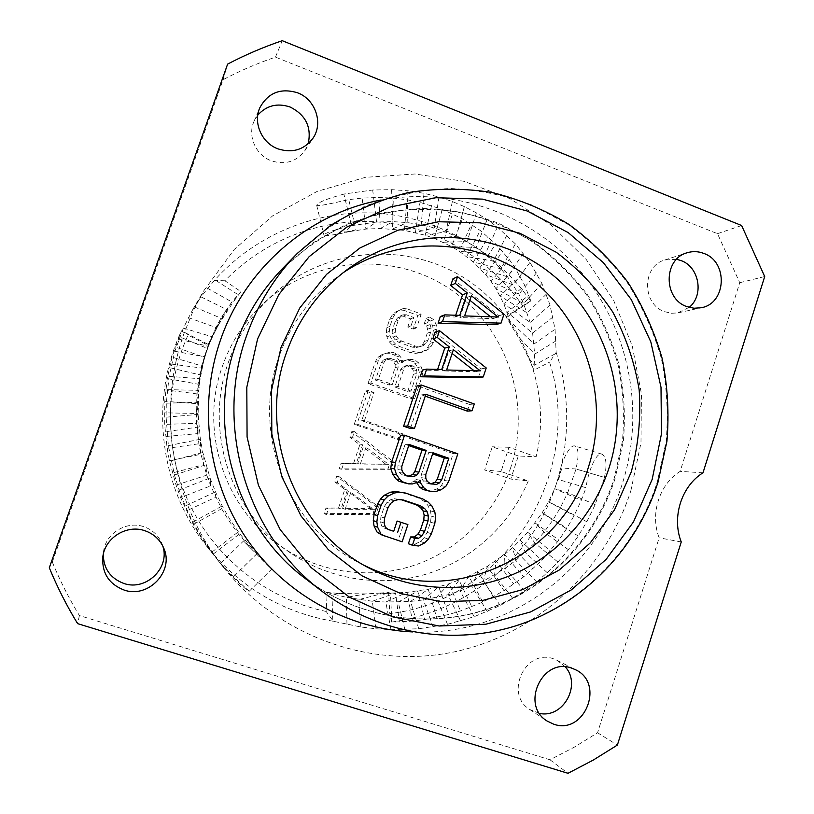 <?xml version="1.0" encoding="UTF-8"?>
<svg xmlns="http://www.w3.org/2000/svg" width="814" height="814" viewBox="0 0 814 814"><rect width="100%" height="100%" fill="white"/><g stroke="black" fill="none" stroke-linecap="round" stroke-linejoin="round"><path stroke-width="0.61" stroke-dasharray="4.07 3.05" d="M365.995 593.894L340.201 593.518L327.238 592.5L326.129 611.456L333.364 621.275L360.846 626.994L375.976 628.784L390.995 629.639L418.722 628.754L447.517 624.318L474.165 616.707L500.244 605.514L524.643 590.903L536.619 581.929L547.242 572.7L557.905 562.036L568.437 549.694L578.255 536.029L586.823 521.733L595.136 504.639L604.588 477.472L576.068 468.986L567.734 492.724L560.388 507.651L552.818 520.136L544.088 532.132L534.727 542.969L515.801 560.398L505.107 568.335L483.374 581.145L460.103 590.964L447.995 594.729L423.422 599.908L410.561 601.424L385.785 602.055L372.334 601.261L346.337 597.354L365.995 593.894L379.812 593.111L381.797 594.342L385.103 594.027L379.812 593.111L388.583 592.368L389.804 613.614C506.542 600.274 585.032 471.693 549.562 362.159L556.155 352.35L555.056 329.283L550.01 304.965L541.931 283.547L529.985 262.383L515.404 243.905L497.395 227.116L487.108 219.556L476.414 212.892L464.336 206.614L452.37 201.526L438.98 197.019L423.992 193.315L407.906 190.791L391.595 189.652L372.69 190.018L343.874 194.037L351.536 225.641L344.078 232.397L365.903 229.08L380.24 228.48L404.375 230.372L425.244 235.236L434.381 238.441L451.536 246.561L459.228 251.241L473.382 262.057L485.582 274.511L491.056 281.42L495.919 288.644L503.856 303.754L509.869 321.164L508.587 315.924L530.86 300.997L524.745 285.429L515.089 267.877L509.238 259.493L495.695 243.966L480.25 230.494L462.403 218.844L442.246 209.33L420.004 202.371L407.102 199.786L393.284 198.097L378.886 197.456L362.138 198.077L348.738 199.623L355.962 229.823C341.931 233.852 324.379 236.762 323.921 235.083C325.234 232.835 334.412 229.711 351.455 225.712L343.874 194.037M326.129 611.456C269.546 599.806 218.518 561.192 191.443 507.956C164.632 454.609 163.38 389.245 188.034 335.053L207.733 345.126L219.465 323.26L233.079 302.259L240.924 291.626L224.878 280.759C265.771 238.4 324.745 217.012 381.461 222.273C438.197 227.869 490.506 259.34 522.619 305.667L505.942 316.748L517.541 335.887L528.937 358.496L533.964 370.167L549.562 362.159M510.805 467.328C496.174 511.701 461.08 548.433 416.931 564.356C372.741 580.036 321.337 573.799 281.43 546.784C224.827 509.452 198.85 431.074 222.375 366.331C231.074 341.758 244.841 320.736 263.685 303.256C315.11 255.901 395.492 251.384 451.109 289.825C506.949 328.042 531.878 403.093 510.805 467.328M379.812 593.111L390.466 593.457L391.87 622.181L412.464 621.082L424.664 619.546L448.626 614.519L460.459 610.948L482.865 602.075L504.008 590.699L523.738 576.78L541.839 560.327L558.903 540.109L566.92 528.225L574.175 515.506L581.318 500.274L586.039 487.749L558.638 479.578C559.371 464.692 569.678 443.467 575.081 446.072C578.723 448.504 579.008 456.145 575.915 468.976L604.588 477.472M388.583 592.368L390.466 593.457M558.638 479.578L561.864 467.969L554.7 488.715L548.494 501.831L542.175 512.779L527.747 532.285L512.627 547.68L504.487 554.497L487.24 566.422L468.742 576.17L449.125 583.74L438.756 586.782L428.245 589.214L407.041 592.348L382.377 593.548M224.878 280.759L214.357 280.484C256.329 233.476 318.956 208.791 379.599 213.37C440.282 218.294 496.489 251.597 530.606 301.078L530.86 300.997M214.357 280.484L200.966 296.845L192.623 309.808L183.343 328.093L174.888 351.241L169.098 376.353L166.29 403.195L166.107 417.185L168.376 445.665L174.44 474.979L179.111 490.048L185.287 505.993L192.928 522.11L201.709 537.484L217.104 559.32L232.977 577.238L256.868 553.835L252.36 549.989L237.301 532.6L228.5 520.136L221.642 508.75L210.714 485.836L206.766 475.152L200.936 454.283L198.891 443.772L196.53 423.311L196.896 393.884L201.628 365.903L207.112 348.351L210.643 339.703L208.374 344.475L181.481 330.85L172.008 357.112L167.267 378.541L164.764 401.302L164.682 424.389L167.145 448.372L169.414 460.683L176.048 485.134L180.586 497.639L193.284 524.45L201.282 537.759L211.579 552.319L220.574 563.278L243.539 540.974L271.591 569.251L256.817 553.795L232.977 577.238M630.84 490.801L640.984 442.826L641.432 393.783L632.183 345.614L613.573 300.254L586.273 259.534L551.302 225.163L509.991 198.657L463.939 181.288L415.038 173.993L365.384 177.33L317.185 191.392L272.7 215.791L234.117 249.583L203.378 291.331L192.786 311.701L184.137 333.068C156.196 410.999 171.856 503.418 223.484 567.338C279.202 637.097 371.398 669.23 454.243 651.892C537.179 634.31 605.351 570.451 630.84 490.801M604.426 477.462C607.142 464.58 606.328 456.817 601.984 454.171C596.143 451.424 587.606 473.209 586.039 487.749M556.155 352.35C575.091 409.391 568.264 473.941 537.484 525.641C506.4 577.106 452.167 613.715 391.697 622.069L391.87 622.181M343.793 194.119C326.882 198.718 317.847 202.432 316.677 205.27C317.104 206.827 334.493 202.808 348.738 199.623M355.962 229.823L344.078 232.397M351.536 225.641L376.567 222.019L392.989 221.632L407.163 222.568L421.214 224.705L434.289 227.889L456.379 236.192L466.971 241.646L485.205 254.06L500.834 268.762L507.6 276.872L518.894 294.19L523.555 303.612L530.189 322.497L532.6 333.068L534.676 354.161L533.964 370.167M505.942 316.748L508.587 315.924M530.606 301.078L522.619 305.667M510.582 324.135L509.869 321.164L534.096 343.966L555.056 329.283M391.697 622.069L389.804 613.614M256.868 553.835L239.692 533.76L229.813 519.281L222.191 505.932L215.486 491.88L210.043 477.971L202.839 452.492L200.366 439.245L198.107 414.407L198.779 390.354L200.152 378.744L203.642 361.375L208.079 346.276L215.913 327.513L220.889 318.182L231.848 301.963L240.924 291.626M333.364 621.275C282.906 612.555 240.964 587.901 207.55 547.313C159.452 487.993 148.799 400.223 181.441 330.922L181.481 330.85M232.936 577.187C242.307 586.233 247.7 590.964 249.115 591.371C250.397 591.9 230.291 574.857 220.574 563.278M243.539 540.974L252.36 549.989M211.905 336.996L211.487 338.105M207.733 345.126L208.374 344.475M181.441 330.922L188.034 335.053M346.968 624.511L346.337 597.354L327.238 592.5M576.068 468.986L561.864 467.969M52.31 562.087C59.982 580.667 69.007 598.494 79.406 615.567L549.989 759.788L574.308 747.15L597.557 732.773L659.157 537.8C649.816 514.102 659.33 484.218 680.148 471.367L739.753 282.712L717.49 233.679L275.458 57.122C257.509 63.248 240.049 70.767 223.077 79.691L52.31 562.087L49.298 567.775M565.313 666.9L557.203 660.358L553.479 658.811C525.529 648.158 503.958 694.077 529.843 709.554L539.499 713.4M676.597 259.279L664.723 260.002C641.931 266.056 641.849 304.243 664.631 311.681L671.54 313.248L677.553 312.952L689.173 307.377M257.773 115.13L253.958 121.479C247.324 135.979 255.891 155.301 271.337 160.816C285.338 165.161 296.581 161.691 305.057 150.397L308.201 143.732M162.79 546.041L161.955 543.64C158.435 535.317 152.34 529.66 143.661 526.658C126.394 520.533 105.464 533.475 103.52 551.719L103.286 554.283M702.991 472.802L680.148 471.367M681.247 541.961L659.157 537.8M597.557 732.773L617.378 745.064M549.989 759.788L567.989 773.3M79.406 615.567L77.615 623.636M223.077 79.691L227.625 64.103M275.458 57.122L282.234 40.7M717.49 233.679L741.625 225.519M739.753 282.712L764.702 276.536M364.346 565.425L358.923 562.688C287.912 527.004 251.017 433.557 278.948 356.807C290.73 323.606 310.429 296.764 338.054 276.292L343.03 272.802M495.838 324.674L498.748 315.863L452.92 278.846M455.718 315.232L455.118 317.022L440.313 316.534M478.276 377.747L481.216 368.884L435.103 332.102M437.647 369.393L437.311 370.411L422.415 370.044M467.246 411.111L469.454 404.426L417.165 385.724M410.388 428.551L421.642 394.851L425.244 396.133M404.69 483.241L408.455 483.272L414.082 481.42L415.954 479.548L416.595 482.58M427.157 490.923L430.891 490.944L436.477 489.092L441.31 485.744L444.291 480.504L453.195 453.571L400.61 435.205M381.237 534.717L398.229 540.374L403.897 523.331L397.12 521.052M388.268 529.466L384.656 528.255L381.624 525.976L380.494 521.805L380.881 516.859L384.3 506.623L386.955 502.462L390.364 499.816L394.515 498.697L401.587 499.837M408.384 543.752L414.387 544.495L420.39 541.452L424.135 537.667L427.126 532.387L430.494 522.212L431.237 516.178L430.504 510.907L427.523 504.863L423.789 501.088L418.559 498.046L401.678 492.297M498.748 315.863L503.968 314.214M455.118 317.022L459.768 315.374M490.577 316.778L492.918 318.64L459.92 317.552L464.631 315.913M492.918 318.64L498.066 317.022M459.92 317.552L466.554 297.639L469.841 300.264M466.554 297.639L471.357 295.726M481.216 368.884L486.212 367.948M437.311 370.411L441.727 369.495M474.013 370.675L475.345 371.713L442.134 370.909L446.621 369.994M475.345 371.713L480.26 370.828M442.134 370.909L448.819 350.854L452.126 353.459M448.819 350.854L453.388 349.674M469.454 404.426L474.297 403.988M421.642 394.851L425.854 394.271M415.954 479.548L420.095 480.148M416.33 482.183L417.307 482.336M414.082 481.42L418.203 482.051M408.455 483.272L412.495 483.923M453.195 453.571L457.834 453.805M444.291 480.504L448.809 481.115M441.31 485.744L445.797 486.426M436.477 489.092L440.893 489.835M430.891 490.944L435.236 491.707M430.708 483.791L426.048 483.007L423.056 480.728L421.571 477.696L421.571 473.931L428.683 452.533L432.621 453.907M428.286 483.781L432.59 484.442M426.048 483.007L430.321 483.658M423.056 480.728L427.299 481.349M421.571 477.696L425.783 478.276M421.571 473.931L425.793 474.46M428.683 452.533L432.997 452.757M408.272 476.088L402.452 474.908L406.41 475.447M405.83 476.068L409.839 476.628M402.452 474.908L399.44 472.619L397.934 469.576L397.944 465.791L405.118 444.332L408.73 445.594M399.44 472.619L403.368 473.127M397.934 469.576L401.841 470.044M397.944 465.791L401.841 466.208M405.118 444.332L409.116 444.444M398.229 540.374L402.147 541.829M418.559 498.046L422.741 498.911M423.789 501.088L428.042 501.994M427.523 504.863L431.817 505.83M430.504 510.907L434.839 511.945M431.237 516.178L435.592 517.297M430.494 522.212L434.829 523.402M427.126 532.387L431.42 533.73M424.135 537.667L428.388 539.092M420.39 541.452L424.593 542.928M414.387 544.495L418.518 546.001M399.409 499.104L403.337 499.979M394.515 498.697L398.372 499.572M390.364 499.816L394.159 500.712M386.955 502.462L390.71 503.388M384.3 506.623L388.024 507.61M380.881 516.859L384.554 517.999M380.494 521.805L384.167 523.005M381.624 525.976L385.317 527.238M384.656 528.255L388.38 529.548M403.897 523.331L407.885 524.552M528.255 480.982C510.144 524.521 472.924 559.289 427.788 573.656C382.611 587.739 331.176 580.484 290.842 553.194C231.023 513.766 203.52 430.769 228.408 362.25C237.596 336.253 252.157 314.021 272.069 295.553C324.735 247.1 406.176 241.005 464.479 278.103C522.944 315.059 552.441 389.652 536.111 456.847L518.315 455.972L510.775 479.07L528.255 480.982L501.058 471.489L508.984 447.273L536.111 456.847M378.469 506.817L375.956 514.326L326.424 514.56L328.337 508.872L341.025 508.913L347.385 490.028L337.271 482.407L339.184 476.75L378.469 506.817L375.539 506.013L373.056 513.451L324.064 513.665L325.956 508.048L338.502 508.078L344.79 489.418L334.798 481.888L336.681 476.292L375.539 506.013M393.508 461.853L391.005 469.332L341.727 469.21L343.64 463.563L356.257 463.685L362.576 444.912L352.523 437.25L354.426 431.624L393.508 461.853L390.415 461.569L387.942 468.956L339.204 468.833L341.086 463.247L353.571 463.37L359.819 444.82L349.878 437.24L351.75 431.674L390.415 461.569M400.987 439.479L356.949 424.125L368.315 390.486L373.941 392.48L364.499 420.482L402.859 433.893L400.987 439.479L397.822 439.438L354.253 424.267L365.496 390.995L371.062 392.969L361.721 420.665L399.664 433.913L397.822 439.438M402.94 362.261L404.487 360.755L409.137 359.32L412.23 359.401L415.934 360.734L418.396 362.657L421.164 366.768L422.7 371.459L422.079 376.404L414.662 398.606L370.828 383.028L378.368 360.694L380.871 356.39L384.93 353.693L389.601 352.259L392.714 352.34L397.364 354.029L399.847 355.962L402.635 360.083L402.94 362.261L399.745 363.095L401.282 361.599L405.881 360.175L408.933 360.256L412.596 361.579L415.038 363.492L417.786 367.541L419.302 372.181L418.691 377.075L411.345 399.033L367.979 383.628L375.437 361.548L377.92 357.295L381.929 354.619L386.548 353.205L389.631 353.286L394.241 354.955L396.693 356.868L399.45 360.938L399.745 363.095M407.336 308.923L421.214 314.051L416.585 327.859L411.029 325.814L413.817 317.531L406.4 314.794L403.306 314.692L400.508 316.778L398.341 320.126L395.533 328.449L395.217 332.478L396.143 335.938L398.321 338.797L401.729 341.076L415.639 346.133L419.648 346.561L423.036 345.726L425.803 343.63L427.961 340.293L430.738 332.01L431.044 327.991L430.128 324.562L427.665 322.629L429.517 317.114L433.811 319.729L436.263 324.755L436.874 329.1L436.253 334.035L433.486 342.307L431.033 346.571L427.95 349.582L423.026 351.923L418.711 352.431L413.777 351.668L399.857 346.622L395.512 344.007L392.409 340.812L389.937 335.744L389.316 331.369L389.947 326.404L392.755 318.081L395.238 313.807L398.351 310.795L403.306 308.475L407.336 308.923L404.1 310.358L417.836 315.415L413.247 329.07L407.753 327.055L410.51 318.854L403.174 316.158L400.112 316.066L397.354 318.121L395.197 321.438L392.429 329.66L392.114 333.648L393.03 337.057L395.177 339.896L398.545 342.145L412.311 347.151L416.28 347.568L419.627 346.733L422.374 344.668L424.501 341.361L427.248 333.18L427.554 329.202L426.648 325.814L424.216 323.901L426.048 318.447L430.291 321.031L432.722 325.997L433.323 330.301L432.712 335.175L429.975 343.355L427.543 347.578L424.501 350.549L419.627 352.869L415.354 353.368L410.47 352.625L396.703 347.629L392.409 345.044L389.336 341.88L386.884 336.884L386.274 332.55L386.894 327.635L389.672 319.414L392.134 315.181L395.207 312.21L400.122 309.92L404.1 310.358M501.058 471.489L484.666 469.973L510.775 479.07M518.315 455.972L492.287 446.794L484.666 469.973M508.984 447.273L492.287 446.794M375.956 514.326L373.056 513.451M339.184 476.75L336.681 476.292M337.271 482.407L334.798 481.888M347.385 490.028L344.79 489.418M341.025 508.913L338.502 508.078M328.337 508.872L325.956 508.048M326.424 514.56L324.064 513.665M370.584 508.475L348.219 491.615L342.572 508.404L370.584 508.475L373.463 509.31L350.854 492.256L348.219 491.615M350.854 492.256L345.136 509.238L373.463 509.31M345.136 509.238L342.572 508.404M391.005 469.332L387.942 468.956M354.426 431.624L351.75 431.674M352.523 437.25L349.878 437.24M362.576 444.912L359.819 444.82M356.257 463.685L353.571 463.37M343.64 463.563L341.086 463.247M341.727 469.21L339.204 468.833M385.48 463.99L363.237 447.028L357.611 463.726L388.522 464.306L366.025 447.151L363.237 447.028M366.025 447.151L360.348 464.041L388.522 464.306M360.348 464.041L357.611 463.726M356.949 424.125L354.253 424.267M402.859 433.893L399.664 433.913M364.499 420.482L361.721 420.665M373.941 392.48L371.062 392.969M368.315 390.486L365.496 390.995M404.487 360.755L401.282 361.599M402.635 360.083L399.45 360.938M399.847 355.962L396.693 356.868M397.364 354.029L394.241 354.955M392.714 352.34L389.631 353.286M389.601 352.259L386.548 353.205M384.93 353.693L381.929 354.619M380.871 356.39L377.92 357.295M378.368 360.694L375.437 361.548M370.828 383.028L367.979 383.628M414.662 398.606L411.345 399.033M422.079 376.404L418.691 377.075M422.7 371.459L419.302 372.181M421.164 366.768L417.786 367.541M418.396 362.657L415.038 363.492M415.934 360.734L412.596 361.579M412.23 359.401L408.933 360.256M409.137 359.32L405.881 360.175M407.682 391.575L413.502 374.196L413.512 371.123L412.291 368.64L408.018 366.076L404.955 365.995L402.503 367.165L400.661 369.576L394.81 386.996L407.682 391.575L410.958 391.076L416.849 373.494L413.502 374.196M391.463 360.114L385.622 359.035L383.16 360.205L381.298 362.627L375.417 380.087L389.285 385.022L395.146 367.602L395.146 364.519L393.925 362.027L391.463 360.114L394.566 359.249L391.768 358.241L388.695 359.116M416.849 373.494L416.849 370.38L415.618 367.867L413.146 365.944L408.201 365.201L405.728 366.381L403.866 368.823L397.944 386.436L410.958 391.076M416.849 370.38L413.512 371.123M415.618 367.867L412.291 368.64M413.146 365.944L409.849 366.738M411.294 365.272L408.018 366.076M408.201 365.201L404.955 365.995M405.728 366.381L402.503 367.165M403.866 368.823L400.661 369.576M397.944 386.436L394.81 386.996M391.768 358.241L388.654 358.16L386.162 359.34L384.289 361.782L378.337 379.446L392.358 384.442L398.28 366.819L398.29 363.705L397.049 361.182L394.566 359.249M388.654 358.16L385.622 359.035M386.162 359.34L383.16 360.205M384.289 361.782L381.298 362.627M378.337 379.446L375.417 380.087M392.358 384.442L389.285 385.022M398.28 366.819L395.146 367.602M398.29 363.705L395.146 364.519M397.049 361.182L393.925 362.027M421.214 314.051L417.836 315.415M403.306 308.475L400.122 309.92M398.351 310.795L395.207 312.21M395.238 313.807L392.134 315.181M392.755 318.081L389.672 319.414M389.947 326.404L386.894 327.635M389.316 331.369L386.274 332.55M389.937 335.744L386.884 336.884M392.409 340.812L389.336 341.88M395.512 344.007L392.409 345.044M399.857 346.622L396.703 347.629M413.777 351.668L410.47 352.625M418.711 352.431L415.354 353.368M423.026 351.923L419.627 352.869M427.95 349.582L424.501 350.549M431.033 346.571L427.543 347.578M433.486 342.307L429.975 343.355M436.253 334.035L432.712 335.175M436.874 329.1L433.323 330.301M436.263 324.755L432.722 325.997M433.811 319.729L430.291 321.031M429.517 317.114L426.048 318.447M427.665 322.629L424.216 323.901M430.128 324.562L426.648 325.814M431.044 327.991L427.554 329.202M430.738 332.01L427.248 333.18M427.961 340.293L424.501 341.361M425.803 343.63L422.374 344.668M423.036 345.726L419.627 346.733M419.648 346.561L416.28 347.568M415.639 346.133L412.311 347.151M401.729 341.076L398.545 342.145M398.321 338.797L395.177 339.896M396.143 335.938L393.03 337.057M395.217 332.478L392.114 333.648M395.533 328.449L392.429 329.66M398.341 320.126L395.197 321.438M400.508 316.778L397.354 318.121M403.306 314.692L400.112 316.066M406.4 314.794L403.174 316.158M413.817 317.531L410.51 318.854M411.029 325.814L407.753 327.055M416.585 327.859L413.247 329.07M375.976 628.784L372.334 601.261L395.553 593.101L399.379 621.998M360.846 626.994L358.781 599.613L381.054 593.874M390.995 629.639L385.785 602.055L407.041 592.348L412.464 621.082M404.884 629.598L398.199 602.095L417.755 591.045L424.664 619.546M418.722 628.754L410.561 601.424L428.245 589.214L436.63 617.388M433.089 627.014L423.422 599.908L438.756 586.782L448.626 614.519M447.517 624.318L436.324 597.537L449.125 583.74L460.459 610.948M460.622 621.011L447.995 594.729L459.076 580.209L471.825 606.817M474.165 616.707L460.103 590.964L468.742 576.17L482.865 602.075M487.332 611.568L471.855 586.426L477.981 571.652L493.416 596.804M372.69 190.018L376.567 222.019L365.903 229.08L362.138 198.077M391.595 189.652L392.989 221.632L380.24 228.48L378.886 197.456M407.906 190.791L407.163 222.568L392.562 228.978L393.284 198.097M423.992 193.315L421.214 224.705L404.375 230.372L407.102 199.786M438.98 197.019L434.289 227.889L415.405 232.539L420.004 202.371M452.37 201.526L445.98 231.776L425.244 235.236L431.532 205.566M464.336 206.614L456.379 236.192L434.381 238.441L442.246 209.33M476.414 212.892L466.971 241.646L443.152 242.226L452.553 213.767M487.108 219.556L476.221 247.456L451.536 246.561L462.403 218.844M497.395 227.116L485.205 254.06L459.228 251.241L471.459 224.318M506.827 235.256L493.376 261.182L466.676 256.532L480.25 230.494M515.404 243.905L500.834 268.762L473.382 262.057L488.186 236.945M523.229 253.154L507.6 276.872L479.711 268.081L495.695 243.966M529.985 262.383L513.319 284.992L485.582 274.511L502.696 251.445M536.457 272.843L518.894 294.19L491.056 281.42L509.238 259.493M541.931 283.547L523.555 303.612L495.919 288.644L515.089 267.877M546.367 294.119L527.228 312.922L500.142 296.031L520.207 276.465M550.01 304.965L530.189 322.497L503.856 303.754L524.745 285.429M553.011 316.951L532.6 333.068L507.173 312.23L528.856 295.258M556.054 340.832L534.676 354.161L517.541 335.887M555.229 353.805L534.401 365.201L528.937 358.496M215.903 280.474L238.044 294.648L233.079 302.259M207.519 288.268L231.848 301.963L218.763 324.46M200.966 296.845L226.394 309.422L212.332 336.497M194.363 306.898L220.889 318.182L207.112 348.351L179.039 336.558M188.36 317.582L215.913 327.513L204.08 357.214L175.152 346.937M183.343 328.093L211.752 336.65L201.628 365.903L172.008 357.112M178.897 339.143L208.079 346.276L199.623 374.816L169.393 367.562M174.888 351.241L204.823 356.858L198.036 384.188L167.267 378.541M213.115 554.151L239.692 533.76L237.301 532.6L211.579 552.319M192.928 522.11L222.191 505.932L221.642 508.75L193.284 524.45M185.287 505.993L215.486 491.88L215.7 497.212L186.365 510.958M179.111 490.048L210.043 477.971L210.714 485.836L180.586 497.639M174.44 474.979L205.881 464.825L206.766 475.152L176.048 485.134M171.021 460.795L202.839 452.492L203.561 464.753L172.385 472.954M168.376 445.665L200.366 439.245L200.936 454.283L169.414 460.683M166.819 431.552L198.911 426.984L198.891 443.772L167.145 448.372M166.107 417.185L198.107 414.407L197.456 433.638L165.608 436.497M166.29 403.195L198.107 402.218L196.53 423.311L164.682 424.389M167.297 389.631L198.779 390.354L196.154 413.451L164.428 412.84M169.098 376.353L200.152 378.744L196.276 403.612L164.764 401.302M171.52 364.082L202.126 368.101L196.896 393.884L165.71 389.906M332.265 619.861L333.099 594.179L340.201 593.518M500.244 605.514L483.374 581.145L487.24 566.422L504.008 590.699M512.861 598.524L494.637 574.969L495.909 560.815L513.929 584.157M524.643 590.903L505.107 568.335L504.487 554.497L523.738 576.78M536.619 581.929L515.801 560.398L512.627 547.68L533.058 568.833M547.242 572.7L525.234 552.34L520.299 540.364L541.839 560.327M557.905 562.036L534.727 542.969L527.747 532.285L550.386 550.915M568.437 549.694L544.088 532.132L535.185 522.995L558.903 540.109M578.255 536.029L552.818 520.136L542.175 512.779L566.92 528.225M586.823 521.733L560.388 507.651L548.494 501.831L574.175 515.506M595.136 504.639L567.734 492.724L554.7 488.715L581.318 500.274M412.586 631.929C507.071 636.823 595.533 571.418 622.639 482.702C645.187 411.457 629.476 330.087 581.695 272.69C533.75 215.527 455.779 186.05 381.115 200.01M305.311 578.54C357.855 618.467 427.737 629.364 487.851 609.187C547.944 588.695 595.644 538.888 615.069 478.663L623.371 441.096C625.559 415.374 624.094 389.855 618.986 364.55C611.823 339.753 601.312 316.483 587.454 294.749C571.845 274.237 553.622 256.441 532.783 241.331L498.87 223.341C474.643 214.53 449.582 209.564 423.687 208.445C397.72 209.615 372.415 214.764 347.771 223.891C323.941 235.226 302.248 250.051 282.712 268.386L313.197 242.776C335.744 228.836 359.686 218.732 385.032 212.454C410.734 208.476 436.314 208.476 461.782 212.444C486.772 218.62 510.246 228.347 532.234 241.636C553.001 256.746 571.163 274.552 586.711 295.055C600.518 316.788 610.978 340.048 618.101 364.845C623.188 390.14 624.623 415.639 622.415 441.341L614.092 478.876C594.678 538.97 547.161 588.593 487.342 609.055C427.503 629.181 357.865 618.447 305.311 578.54M297.395 253.317C318.63 233.404 342.185 217.318 368.06 205.057C394.8 195.197 422.232 189.682 450.356 188.502C478.388 189.815 505.504 195.289 531.705 204.935L568.335 224.583C590.842 241.036 610.51 260.409 627.35 282.692C642.307 306.308 653.642 331.563 661.365 358.475C666.89 385.928 668.487 413.614 666.137 441.514L657.213 482.275C636.314 547.629 584.92 601.8 519.942 624.246C454.945 646.336 379.151 634.716 322.018 591.31M192.623 309.808L203.378 291.331M316.677 205.27L323.921 235.083M207.55 547.313L213.889 555.27M217.104 559.32L223.484 567.338M249.115 591.371L271.591 569.251M210.582 340.903L216.3 328.846M216.321 328.815L219.261 323.606M210.46 341.198L208.069 347.303M208.069 347.293L205.942 353.479M206.054 353.113L204.283 359.025M203.642 361.375L204.273 359.066M601.984 454.171L575.081 446.072M557.203 660.358L575.457 669.698M529.843 709.554L547.049 721.001M678.53 312.759L701.271 307.743M664.723 260.002L686.935 252.828M305.057 150.397L313.085 138.065M253.958 121.479L259.819 107.784M161.955 543.64L163.858 548.402M103.52 551.719L102.818 556.888M347.965 269.047L338.054 276.292M369.78 568.416L358.923 562.688M290.842 553.194L281.43 546.784M272.069 295.553L263.685 303.256"/><path stroke-width="1.22" d="M539.499 713.4C563.176 718.65 581.725 684.971 565.313 666.9M689.173 307.377C704.263 295.309 699.318 266.931 681.003 260.561L676.597 259.279M308.201 143.732C311.762 127.116 305.738 114.886 290.11 107.021C277.32 102.747 266.544 105.454 257.773 115.13M103.286 554.283C103.5 568.61 110.358 578.327 123.84 583.455C146.011 591.371 170.35 567.775 162.79 546.041M681.247 541.961C671.54 517.287 681.41 486.172 702.991 472.802L764.702 276.536L741.625 225.519L282.234 40.7C263.522 47.039 245.319 54.833 227.625 64.103L49.298 567.775C57.316 587.189 66.748 605.809 77.615 623.636L567.989 773.3L593.243 760.083L617.378 745.064L681.247 541.961M553.703 724.185C584.645 735.337 605.27 683.231 575.457 669.698L571.591 668.101C542.551 657.03 520.136 704.924 547.049 721.001L553.703 724.185M686.853 306.613L694.027 308.241L701.271 307.743C726.485 303.5 728.408 261.772 703.815 253.429C698.209 251.272 692.582 251.068 686.935 252.828C663.308 259.096 663.227 298.85 686.853 306.613M277.94 148.86C292.541 153.419 304.253 149.817 313.085 138.065C323.504 123.046 315.354 99.277 297.507 92.776C280.606 87.719 268.04 92.725 259.819 107.784C252.9 122.904 261.843 143.071 277.94 148.86M124.054 590.028C148.321 598.728 174.247 571.357 163.858 548.402C160.185 539.723 153.815 533.811 144.76 530.687C126.73 524.287 104.853 537.83 102.818 556.888C101.821 573.056 108.903 584.096 124.054 590.028M631.247 471.967L614.539 509.778L590.15 543.03L559.126 570.095L522.853 589.57L483.028 600.356L441.564 601.75L400.549 593.508L362.098 575.874L328.296 549.603L301.027 515.974L281.837 476.739L271.825 433.974L271.571 390.018L281.064 347.263L299.756 308.018L326.546 274.369L359.89 248.016L397.954 230.22L438.695 221.744L480.016 222.833L519.871 233.252L556.338 252.32C578.479 268.935 597.273 288.797 612.688 311.904C625.834 336.416 634.666 362.413 639.173 389.916C641.066 417.735 638.43 445.075 631.247 471.967M286.263 353.164C257.082 433.424 295.675 531.186 369.78 568.416C414.631 591.88 468.284 593.589 513.502 574.236C558.628 554.578 593.813 514.936 609.035 467.918C631.277 398.524 607.183 317.755 550.091 272.904C493.182 227.961 408.404 224.939 347.965 269.047C319.139 290.425 298.565 318.457 286.263 353.164M343.03 272.802C401.485 233.404 481.176 238.309 534.31 281.613C587.566 324.867 609.676 401.068 588.593 466.595C562.067 557.437 451.312 609.391 364.346 565.425M462.505 294.882L467.256 292.928L459.768 315.374L444.78 314.876L440.313 316.534L438.085 323.199L495.838 324.674L501.017 323.138L503.968 314.214L457.549 276.668L452.92 278.846L450.702 285.49L462.505 294.882L455.718 315.232M444.749 348.117L449.267 346.896L441.727 369.495L426.638 369.129L422.415 370.044L420.166 376.76L478.276 377.747L483.241 376.943L486.212 367.948L439.499 330.657L435.103 332.102L432.875 338.787L444.749 348.117L437.647 369.393M421.326 385.022L417.165 385.724L403.632 426.19L410.388 428.551L414.448 428.449L425.854 394.271L472.059 410.765L474.297 403.988L421.326 385.022L407.611 426.048L414.448 428.449M425.244 396.133L467.246 411.111L472.059 410.765M416.595 482.58L419.688 487.118L422.68 489.397L431.451 491.687L435.236 491.707L440.893 489.835L445.797 486.426L448.809 481.115L457.834 453.805L404.548 435.195L395.36 462.688L394.587 468.833L396.489 474.603L399.918 479.619L402.971 481.949L408.689 483.903L412.495 483.923L418.203 482.051L420.095 480.148L420.472 482.834L423.88 487.82L426.912 490.14L431.451 491.687M404.548 435.195L400.61 435.205L391.544 462.332L390.781 468.376L392.653 474.074L396.042 479.019L399.053 481.308L408.689 483.903M401.587 499.837L416.3 504.833L420.421 507.488L423.036 510.887L424.155 515.038L423.768 519.942L420.4 530.128L417.775 534.279L414.397 536.935L410.643 536.945L408.384 543.752L412.433 545.258L418.518 546.001L424.593 542.928L428.388 539.092L431.42 533.73L434.829 523.402L435.592 517.297L434.839 511.945L431.817 505.83L428.042 501.994L422.741 498.911L405.626 493.081L395.655 491.514L390.374 492.236L384.32 495.248L380.525 499.023L377.493 504.324L374.064 514.57L373.29 520.655L374.043 525.976L377.065 532.061L381.237 534.717L402.147 541.829L407.885 524.552L397.12 521.052L393.722 531.288L388.268 529.466M438.085 323.199L442.511 321.632L501.017 323.138M444.78 314.876L442.511 321.632M450.702 285.49L455.301 283.394L467.256 292.928M457.549 276.668L455.301 283.394M498.066 317.022L464.631 315.913L471.357 295.726L498.066 317.022M469.841 300.264L490.577 316.778M420.166 376.76L424.359 375.936L483.241 376.943M426.638 369.129L424.359 375.936M432.875 338.787L437.23 337.434L449.267 346.896M439.499 330.657L437.23 337.434M480.26 370.828L446.621 369.994L453.388 349.674L480.26 370.828M452.126 353.459L474.013 370.675M403.632 426.19L407.611 426.048M417.307 482.336L420.472 482.834M399.053 481.308L402.971 481.949M396.042 479.019L399.918 479.619M392.653 474.074L396.489 474.603M390.781 468.376L394.587 468.833M391.544 462.332L395.36 462.688M422.68 489.397L426.912 490.14M419.688 487.118L423.88 487.82M448.819 458.272L441.656 479.924L439.387 482.956L436.375 484.462L430.321 483.658L427.299 481.349L425.783 478.276L425.793 474.46L432.997 452.757L448.819 458.272L444.302 457.967L437.23 479.324L441.656 479.924M409.839 476.628L406.41 475.447L403.368 473.127L401.841 470.044L401.841 466.208L409.116 444.444L426.19 450.396L418.966 472.11L416.687 475.152L413.644 476.658L409.839 476.628M437.23 479.324L434.991 482.315L430.708 483.791M432.621 453.907L444.302 457.967M434.991 482.315L439.387 482.956M432.01 483.801L436.375 484.462M408.73 445.594L421.967 450.193L414.835 471.611L412.586 474.613L408.272 476.088M421.967 450.193L426.19 450.396M414.835 471.611L418.966 472.11M412.586 474.613L416.687 475.152M409.584 476.098L413.644 476.658M377.065 532.061L384.92 536.1M374.043 525.976L377.625 527.238L380.698 533.404M373.29 520.655L376.862 521.845L377.625 527.238M374.064 514.57L377.645 515.679L376.862 521.845M377.493 504.324L381.115 505.28L377.645 515.679M380.525 499.023L384.198 499.898L381.115 505.28M384.32 495.248L388.044 496.072L384.198 499.898M390.374 492.236L394.169 493.03L388.044 496.072M395.655 491.514L399.521 492.287L394.169 493.03M405.626 493.081L399.521 492.287M410.643 536.945L414.723 538.349L412.433 545.258M414.397 536.935L418.528 538.339L414.723 538.349M417.775 534.279L421.947 535.653L418.528 538.339M420.4 530.128L424.603 531.44L421.947 535.653M423.768 519.942L428.022 521.113L424.603 531.44M424.155 515.038L428.408 516.137L428.022 521.113M423.036 510.887L427.269 511.925L428.408 516.137M420.421 507.488L424.623 508.485L427.269 511.925M416.3 504.833L420.451 505.789L424.623 508.485M393.722 531.288L388.38 529.548L385.317 527.238L384.167 523.005L384.554 517.999L388.024 507.61L390.71 503.388L394.159 500.712L398.372 499.572L403.337 499.979L420.451 505.789M401.017 522.242L397.568 532.621M381.115 200.01C309.351 213.065 245.187 267.745 220.391 340.333C197.955 405.087 207.56 480.168 245.421 536.975C283.537 593.64 347.364 629.059 412.586 631.929M235.887 344.373C205.983 427.035 236.121 527.177 305.311 578.54L322.018 591.31C246.784 535.5 213.889 426.17 246.459 336.06C257.57 304.467 274.552 276.882 297.395 253.317L282.712 268.386C261.701 290.059 246.093 315.394 235.887 344.373M257.6 338.899L278.805 294.587L309.157 256.654L346.906 227.025L389.916 207.102L435.887 197.721L482.427 199.125L527.238 211.009L568.182 232.59L603.408 262.657L631.349 299.694L650.824 341.89L661.009 387.301L661.467 433.852L652.167 479.415L633.475 521.916L606.155 559.35L571.357 589.875L530.626 611.924L485.826 624.236L439.112 625.997L392.806 616.87L349.348 597.11L311.09 567.541L280.189 529.619L258.435 485.286L247.08 436.945L246.805 387.23L257.6 338.899M322.018 591.31C379.141 634.727 455.118 646.479 520.339 624.369C585.531 601.902 637.097 547.588 658.017 482.092L666.931 441.29C669.261 413.359 667.643 385.653 662.077 358.191C654.314 331.257 642.928 305.993 627.93 282.377C611.029 260.093 591.3 240.73 568.721 224.288C544.82 209.819 519.281 199.227 492.094 192.501C464.367 188.166 436.528 188.176 408.567 192.521C381.003 199.359 354.975 210.358 330.484 225.509L297.395 253.317"/></g></svg>
